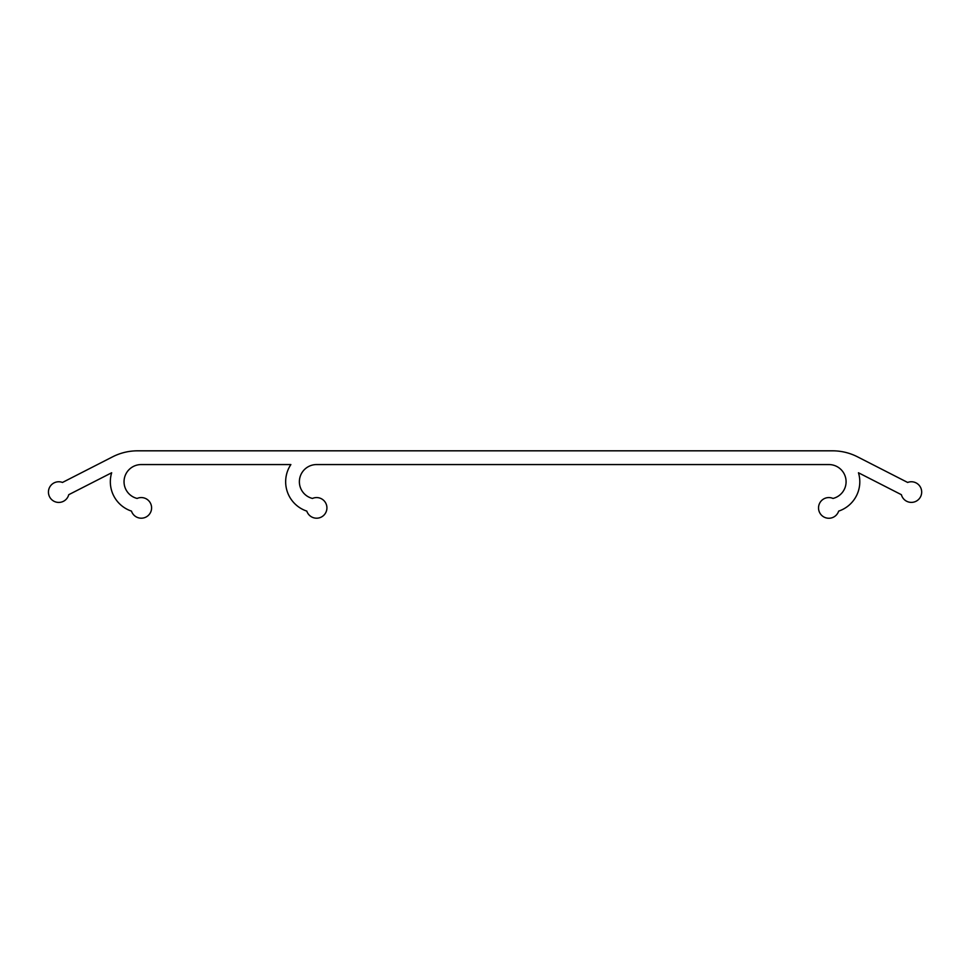 <?xml version="1.0" encoding="UTF-8"?>
<svg xmlns="http://www.w3.org/2000/svg" width="969" height="969" viewBox="0 0 969 969"><rect width="100%" height="100%" fill="white"/><g stroke="black" fill="none" stroke-linecap="round" stroke-linejoin="round"><path stroke-width="1.45" d="M110.333 481.75A30.935 30.935 0 0 0 131.481 511.111A10.308 10.308 0 0 0 144.805 517.579A10.308 10.308 0 0 0 150.849 504.05A10.308 10.308 0 0 0 137.126 498.441A17.188 17.188 0 0 1 141.268 464.563L290.882 464.563A30.935 30.935 0 0 0 306.81 511.111A10.308 10.308 0 0 0 320.133 517.579A10.308 10.308 0 0 0 326.178 504.05A10.308 10.308 0 0 0 312.466 498.441A17.188 17.188 0 0 1 316.609 464.563L828.858 464.563A17.188 17.188 0 0 1 833.001 498.441A10.308 10.308 0 0 0 818.539 507.889A10.308 10.308 0 0 0 838.657 511.111A30.935 30.935 0 0 0 858.461 472.763L901.388 494.699A10.308 10.308 0 0 0 914.361 501.942A10.308 10.308 0 0 0 921.119 488.715A10.308 10.308 0 0 0 907.65 482.453L857.529 456.835A55.003 55.003 0 0 0 832.504 450.815L137.622 450.815A55.003 55.003 0 0 0 112.598 456.835L62.476 482.453A10.308 10.308 0 0 0 48.45 492.07A10.308 10.308 0 0 0 68.738 494.699L111.665 472.763A30.935 30.935 0 0 0 110.333 481.75"/></g></svg>
